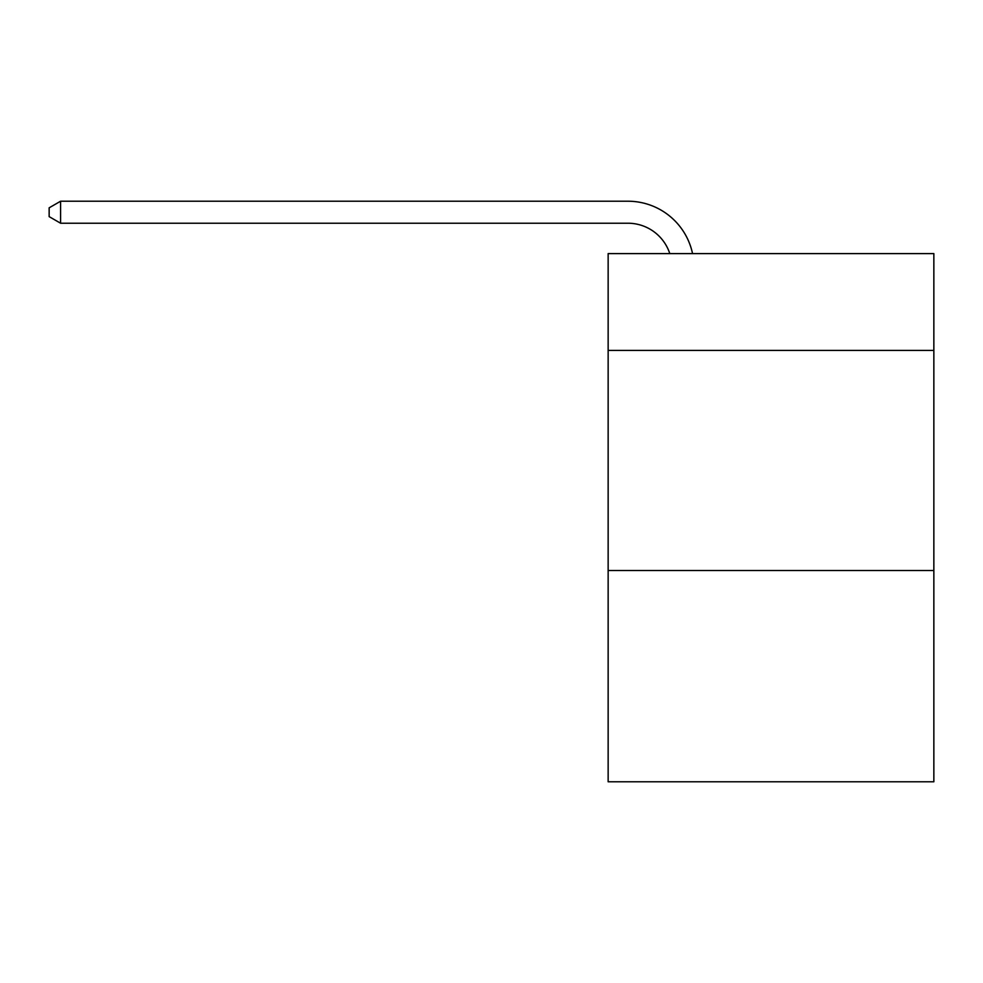 <?xml version="1.0" encoding="UTF-8"?>
<svg xmlns="http://www.w3.org/2000/svg" width="983" height="983" viewBox="0 0 983 983"><rect width="100%" height="100%" fill="white"/><g stroke="black" fill="none" stroke-linecap="round" stroke-linejoin="round"><path stroke-width="1.47" d="M933.85 350.427L933.85 253.602L608.145 253.602L608.145 350.427L933.85 350.427L933.85 781.78L608.145 781.78L608.145 350.427M933.85 570.509L608.145 570.509M627.94 223.227A44.014 44.014 0 0 1 669.792 253.602A44.014 44.014 0 0 0 627.94 223.227A44.014 44.014 0 0 1 669.792 253.602A44.014 44.014 0 0 0 627.94 223.227A44.014 44.014 0 0 1 669.792 253.602A44.014 44.014 0 0 0 627.94 223.227A44.014 44.014 0 0 1 669.792 253.602A44.014 44.014 0 0 0 627.94 223.227A44.014 44.014 0 0 1 669.792 253.602A44.014 44.014 0 0 0 627.94 223.227A44.014 44.014 0 0 1 669.792 253.602A44.014 44.014 0 0 0 627.94 223.227A44.014 44.014 0 0 1 669.792 253.602A44.014 44.014 0 0 0 627.94 223.227A44.014 44.014 0 0 1 669.792 253.602A44.014 44.014 0 0 0 627.94 223.227A44.014 44.014 0 0 1 669.792 253.602A44.014 44.014 0 0 0 627.94 223.227A44.014 44.014 0 0 1 669.792 253.602A44.014 44.014 0 0 0 627.94 223.227A44.014 44.014 0 0 1 669.792 253.602A44.014 44.014 0 0 0 627.94 223.227A44.014 44.014 0 0 1 669.792 253.602A44.014 44.014 0 0 0 627.94 223.227A44.014 44.014 0 0 1 669.792 253.602A44.014 44.014 0 0 0 627.94 223.227A44.014 44.014 0 0 1 669.792 253.602A44.014 44.014 0 0 0 627.94 223.227A44.014 44.014 0 0 1 669.792 253.602A44.014 44.014 0 0 0 627.94 223.227A44.014 44.014 0 0 1 669.792 253.602A44.014 44.014 0 0 0 627.94 223.227A44.014 44.014 0 0 1 669.792 253.602A44.014 44.014 0 0 0 627.94 223.227A44.014 44.014 0 0 1 669.792 253.602A44.014 44.014 0 0 0 627.94 223.227A44.014 44.014 0 0 1 669.792 253.602A44.014 44.014 0 0 0 627.94 223.227A44.014 44.014 0 0 1 669.792 253.602A44.014 44.014 0 0 0 627.94 223.227A44.014 44.014 0 0 1 669.792 253.602A44.014 44.014 0 0 0 627.94 223.227A44.014 44.014 0 0 1 669.792 253.602A44.014 44.014 0 0 0 627.94 223.227A44.014 44.014 0 0 1 669.792 253.602A44.014 44.014 0 0 0 627.94 223.227A44.014 44.014 0 0 1 669.792 253.602A44.014 44.014 0 0 0 627.94 223.227A44.014 44.014 0 0 1 669.792 253.602A44.014 44.014 0 0 0 627.94 223.227A44.014 44.014 0 0 1 669.792 253.602A44.014 44.014 0 0 0 627.94 223.227A44.014 44.014 0 0 1 669.792 253.602A44.014 44.014 0 0 0 627.94 223.227L60.59 223.227L49.15 216.629L49.15 207.818L60.59 201.22L627.94 201.22A66.021 66.021 0 0 1 692.548 253.602M60.59 223.227L60.59 201.22L627.94 201.22"/></g></svg>
